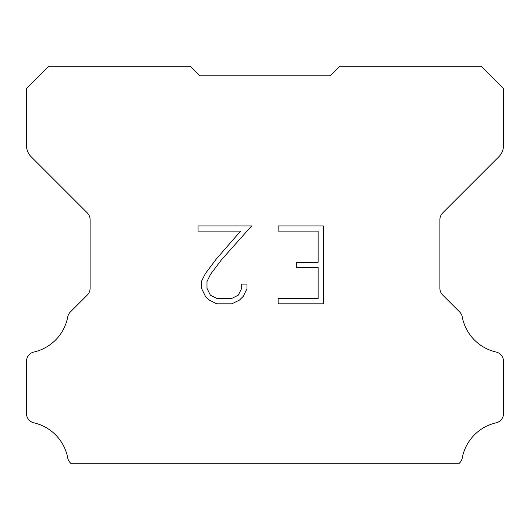 <?xml version="1.0" encoding="UTF-8"?>
<svg xmlns="http://www.w3.org/2000/svg" width="530" height="530" viewBox="0 0 530 530"><rect width="100%" height="100%" fill="white"/><g stroke="black" fill="none" stroke-linecap="round" stroke-linejoin="round"><path stroke-width="0.79" d="M318.146 298.642L318.146 267.478L296.336 267.478L296.336 262.284L318.146 262.284L318.146 231.12L278.124 231.12L278.124 225.926L323.34 225.926L323.34 303.836L278.124 303.836L278.124 298.642L318.146 298.642M246.96 284.08L246.96 288.751L243.257 296.356L239.401 300.139L231.795 303.836L216.83 303.836L209.27 300.079L205.415 296.277L201.665 288.671L201.665 280.96L205.415 273.506L216.425 258.852L240.62 231.12L198.061 231.12L198.061 225.926L251.624 225.926L221.295 259.998L210.49 274.401L206.992 281.503L206.992 288.346L210.39 295.197L217.287 298.642L231.385 298.642L238.235 295.183L241.687 288.346L241.687 284.08L246.96 284.08M193.45 69.43L199.81 75.79L330.19 75.79L339.73 66.25L481.24 66.25L503.5 88.51L503.5 145.525A15.9 15.9 0 0 1 498.843 156.767L442.696 212.914A9.54 9.54 0 0 0 439.9 219.659L439.9 288.274A9.54 9.54 0 0 0 442.696 295.024L459.629 311.958A9.54 9.54 0 0 1 462.259 316.927A44.52 44.52 0 0 0 496.087 352.019A9.54 9.54 0 0 1 503.5 361.314L503.5 413.546A9.54 9.54 0 0 1 496.087 422.841A44.52 44.52 0 0 0 462.259 457.933A9.54 9.54 0 0 1 459.629 462.902L458.781 463.75L71.219 463.75L70.371 462.902A9.54 9.54 0 0 1 67.741 457.933A44.52 44.52 0 0 0 33.913 422.841A9.54 9.54 0 0 1 26.5 413.546L26.5 361.314A9.54 9.54 0 0 1 33.913 352.019A44.52 44.52 0 0 0 67.741 316.927A9.54 9.54 0 0 1 70.371 311.958L87.304 295.024A9.54 9.54 0 0 0 90.1 288.274L90.1 219.659A9.54 9.54 0 0 0 87.304 212.914L31.157 156.767A15.9 15.9 0 0 1 26.5 145.525L26.5 88.51L48.76 66.25L190.27 66.25L199.81 75.79L330.19 75.79L336.55 69.43M199.81 75.79L330.19 75.79"/></g></svg>
